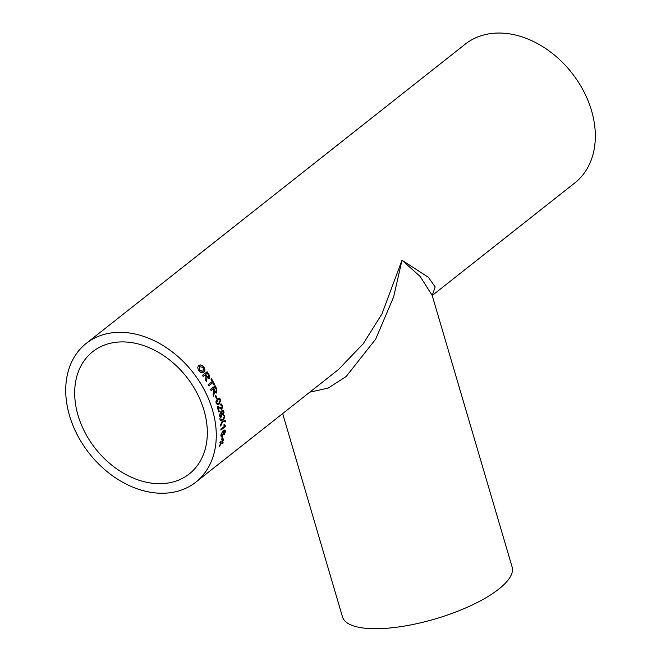 <?xml version="1.0" encoding="UTF-8"?>
<svg xmlns="http://www.w3.org/2000/svg" width="661" height="661" viewBox="0 0 661 661"><rect width="100%" height="100%" fill="white"/><g stroke="black" fill="none" stroke-linecap="round" stroke-linejoin="round"><path stroke-width="0.99" d="M212.462 409.894A88.4 65.786 51.7 0 1 195.78 482.175A88.4 65.786 51.7 0 1 89.375 453.562A88.4 65.786 51.7 0 1 86.219 343.414A88.4 65.786 51.7 0 1 212.462 409.894M86.219 343.414L465.278 44.13A88.4 65.786 51.7 0 1 591.521 110.61A88.4 65.786 51.7 0 1 574.839 182.899L432.509 295.269M195.78 482.175L338.465 369.524L363.186 343.811L381.926 313.983L401.995 260.252L428.369 277.273L435.169 286.932L432.203 295.508M222.559 436.756A88.4 65.786 51.7 0 1 222.261 439.54L221.724 439.962A88.4 65.786 51.7 0 0 222.022 437.185L222.559 436.756M224.864 431.162L223.344 431.468L223.889 432.848L222.245 436.285L221.278 436.582L220.799 435.136L223.104 430.675L225.037 429.981L225.508 431.526L224.178 434.665L224.971 431.889L224.492 430.922M224.905 429.923L225.302 431.459L223.98 434.591M220.89 429.105L224.517 426.238L223.757 424.973L224.302 424.536L225.558 425.783A88.4 65.786 51.7 0 1 225.566 426.428L220.914 430.104A88.4 65.786 51.7 0 0 220.89 429.105M222.336 420.9L220.13 420.156A88.4 65.786 51.7 0 0 219.931 418.777L222.831 419.752L224.641 415.513A88.4 65.786 51.7 0 1 224.831 416.876L223.435 419.958L225.244 420.578A88.4 65.786 51.7 0 1 225.36 421.949L222.98 421.123L220.733 426.023A88.4 65.786 51.7 0 0 220.634 424.676L222.336 420.9M223.211 411.704L221.468 411.96L222.468 413.439L221.369 417L220.468 417.314L219.336 415.719L220.997 411.125L223.129 410.473L224.071 412.117L223.286 415.381L223.525 412.472L222.542 411.431M222.716 410.365L223.872 412.1L223.088 415.356M217.692 406.399L217.238 406.631A88.4 65.786 51.7 0 1 218.609 411.919L219.204 411.448L218.576 411.778M217.684 406.416L221.699 408.118L222.088 406.052L220.84 405.185L220.609 404.102L221.212 403.904M221.261 408.275L221.699 408.118M220.609 404.102L222.625 405.656L221.956 409.151L221.245 409.407M220.41 404.111L222.435 405.656L221.956 409.151L218.204 407.49A88.4 65.786 51.7 0 1 219.204 411.448M220.832 399.55L219.287 403.995L217.651 404.78L216.122 403.268L215.965 401.12L217.593 398.831L219.146 398.046L220.832 399.55L219.097 404.003L217.56 404.788M215.726 395.237A88.4 65.786 51.7 0 1 216.874 398.211L216.337 398.633A88.4 65.786 51.7 0 0 215.189 395.658L215.726 395.237M211.074 390.477L213.189 388.899A88.4 65.786 51.7 0 1 213.726 390.031L213.049 394.881A88.4 65.786 51.7 0 1 213.586 396.17L214.561 391.717L216.717 392.832L216.271 393.047M213.189 388.899L211.107 390.544A88.4 65.786 51.7 0 0 210.57 389.436L215.222 385.768A88.4 65.786 51.7 0 1 216.825 389.18L216.717 392.832L216.18 393.064M212.85 382.595A88.4 65.786 51.7 0 1 214.139 385.09L214.676 384.661A88.4 65.786 51.7 0 0 211.421 378.629L210.884 379.059A88.4 65.786 51.7 0 1 212.264 381.513L208.149 384.76A88.4 65.786 51.7 0 1 208.736 385.85L212.85 382.595L208.711 385.801M203.117 376.415L205.216 374.787A88.4 65.786 51.7 0 1 205.918 375.861L205.72 380.529A88.4 65.786 51.7 0 1 206.447 381.761L207.009 377.439L209.074 378.679M205.216 374.787L203.134 376.44A88.4 65.786 51.7 0 0 202.44 375.398L207.091 371.73A88.4 65.786 51.7 0 1 209.19 374.944L209.157 378.637M203.786 366.962L203.646 367.07C205.108 369.35 205.125 371.11 203.704 372.35L203.861 372.259C202.365 373.316 200.754 372.804 199.019 370.73C197.532 368.516 197.449 366.797 198.754 365.574C200.291 364.418 201.969 364.889 203.786 366.962C205.257 369.259 205.274 371.019 203.861 372.259L203.596 372.44M198.746 365.583L198.622 365.682C200.151 364.533 201.828 364.996 203.646 367.07M220.881 443.357L220.13 442.647A88.4 65.786 51.7 0 0 220.295 441.515L221.716 442.06L223.682 438.929A88.4 65.786 51.7 0 1 223.517 440.061L222.146 442.226L223.088 442.581A88.4 65.786 51.7 0 1 222.873 443.68L221.526 443.176L219.485 446.282A88.4 65.786 51.7 0 0 219.708 445.175L220.881 443.357M203.96 410.241A77.882 57.961 51.7 0 1 189.269 473.929A77.882 57.961 51.7 0 1 95.514 448.712A77.882 57.961 51.7 0 1 92.738 351.669A77.882 57.961 51.7 0 1 203.96 410.241M282.66 413.588L342.514 616.969A88.4 28.059 163.6 0 0 406.978 625.628A88.4 28.059 163.6 0 0 498.782 589.108A88.4 28.059 163.6 0 0 512.126 567.047L432.187 295.45L420.222 276.529L401.995 260.252L393.634 296.921L375.688 339.143L346.124 376.563L328.145 388.081L309.794 392.163M219.931 442.564L221.105 443.019M222.889 442.506A88.169 65.604 51.7 0 1 222.674 443.581L221.526 443.176M221.328 443.085L219.295 446.183M223.41 439.367A88.169 65.604 51.7 0 1 223.319 439.97L222.146 442.226M199.407 370.4L203.142 371.234L203.258 367.392L199.391 366.665L199.407 370.4L202.836 371.441M199.531 366.558L199.548 370.3M207.009 377.439L206.282 381.835M206.951 371.837A88.169 65.604 51.7 0 1 209.033 375.018L209.314 378.53M207.248 373.192L205.604 374.457A88.169 65.604 51.7 0 1 206.885 376.44L208.826 377.398L208.678 375.407A88.4 65.786 51.7 0 0 207.248 373.192L205.753 374.366A88.4 65.786 51.7 0 1 207.042 376.357L208.826 377.398M211.28 378.745A88.169 65.604 51.7 0 1 214.503 384.719L214.676 384.661M214.561 391.717L213.404 396.203M215.081 385.884A88.169 65.604 51.7 0 1 216.643 389.222L216.535 392.874M214.528 390.626L216.23 391.725L216.304 389.643A88.4 65.786 51.7 0 0 215.222 387.296L213.553 388.519A88.169 65.604 51.7 0 1 214.528 390.626L216.048 391.766M213.553 388.519L213.726 388.47A88.4 65.786 51.7 0 1 214.701 390.585M215.222 387.296L213.726 388.47M215.577 395.352A88.169 65.604 51.7 0 1 216.684 398.236L216.874 398.211M219.055 398.062L220.642 399.566M219.427 399.161L217.766 399.88L216.469 402.863L217.494 403.697M219.262 399.145L217.956 399.864L216.659 402.846L217.585 403.697L218.973 402.962L220.295 399.963L219.617 399.145M217.486 406.424L221.509 408.118M221.757 409.142L221.146 409.399M218.204 407.49L218.014 407.498A88.169 65.604 51.7 0 1 219.014 411.439M223.021 411.687L221.27 411.952L222.27 413.414L221.171 416.975L220.369 417.298M220.972 412.481L220.386 412.646L219.659 415.199L220.989 415.967M219.659 415.199L221.187 415.992L220.477 416.199M221.187 415.992L221.881 413.571L220.584 412.662L219.857 415.215M220.386 412.646L220.881 412.464M220.534 425.981L222.98 421.123M224.5 415.86A88.169 65.604 51.7 0 1 224.633 416.843L223.236 419.925L225.244 420.578M225.046 420.545A88.169 65.604 51.7 0 1 225.153 421.875M219.733 418.752L222.831 419.752M224.104 424.486L225.351 425.734M225.351 425.75A88.169 65.604 51.7 0 1 225.368 426.37L220.914 429.89M224.666 431.096L223.137 431.402L223.691 432.773L222.046 436.202L221.179 436.533M222.889 431.972L222.253 432.096L221.138 434.566L222.096 435.252M221.138 434.566L222.294 435.326L221.559 435.5M222.294 435.326L223.368 432.996L222.46 432.162L221.336 434.632M222.253 432.096L222.798 431.922M222.336 436.938A88.169 65.604 51.7 0 1 222.063 439.449L222.261 439.54M432.311 296.012L432.575 295.161"/></g></svg>
